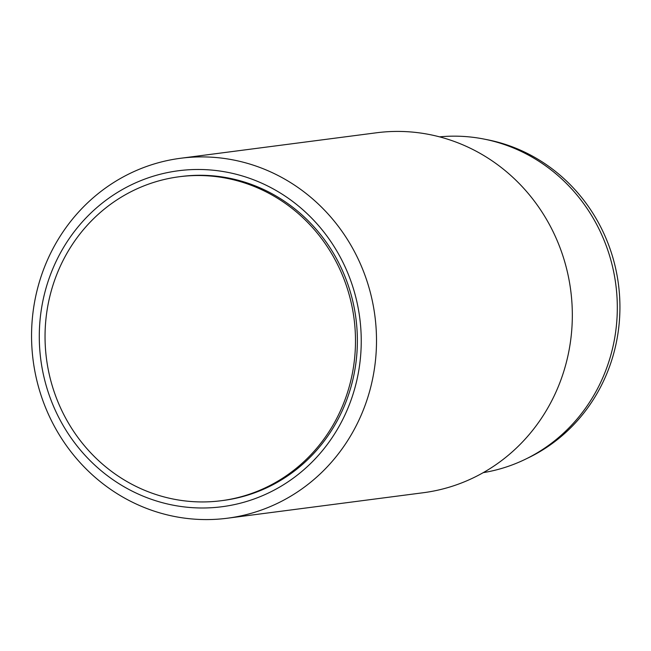 <?xml version="1.0" encoding="UTF-8"?>
<svg xmlns="http://www.w3.org/2000/svg" width="651" height="651" viewBox="0 0 651 651"><rect width="100%" height="100%" fill="white"/><g stroke="black" fill="none" stroke-linecap="round" stroke-linejoin="round"><path stroke-width="0.98" d="M483.254 472.642A169.39 160.83 -97.4 0 0 615.822 284.658A169.39 160.83 -97.4 0 0 439.563 136.856M255.64 180.596A169.39 160.83 -97.4 0 0 41.672 365.553A169.39 160.83 -97.4 0 0 303.48 470.046A169.39 160.83 -97.4 0 0 255.64 180.596M179.188 176.755L181.068 176.511A163.344 155.084 82.6 0 1 255.55 185.999A163.344 155.084 82.6 0 1 356.479 358.148A163.344 155.084 82.6 0 1 223.228 500.464L221.34 500.709A163.344 155.084 -97.4 0 0 354.054 318.721A163.344 155.084 -97.4 0 0 179.188 176.755A163.344 155.084 -97.4 0 0 45.936 319.071A163.344 155.084 -97.4 0 0 146.866 491.22A163.344 155.084 -97.4 0 0 221.34 500.709M263.362 168.812A181.491 172.32 -97.4 0 0 180.612 158.266A181.491 172.32 -97.4 0 0 32.55 316.394A181.491 172.32 -97.4 0 0 144.701 507.674A181.491 172.32 -97.4 0 0 227.451 518.212A181.491 172.32 -97.4 0 0 375.513 360.084A181.491 172.32 -97.4 0 0 263.362 168.812M180.612 158.266L376.433 132.788A181.491 172.32 82.6 0 1 459.183 143.326A181.491 172.32 82.6 0 1 571.334 334.606A181.491 172.32 82.6 0 1 423.272 492.734L227.451 518.212M527.05 458.434A168.178 159.682 -97.4 0 0 618.45 284.316A168.178 159.682 -97.4 0 0 485.54 139.387"/></g></svg>
